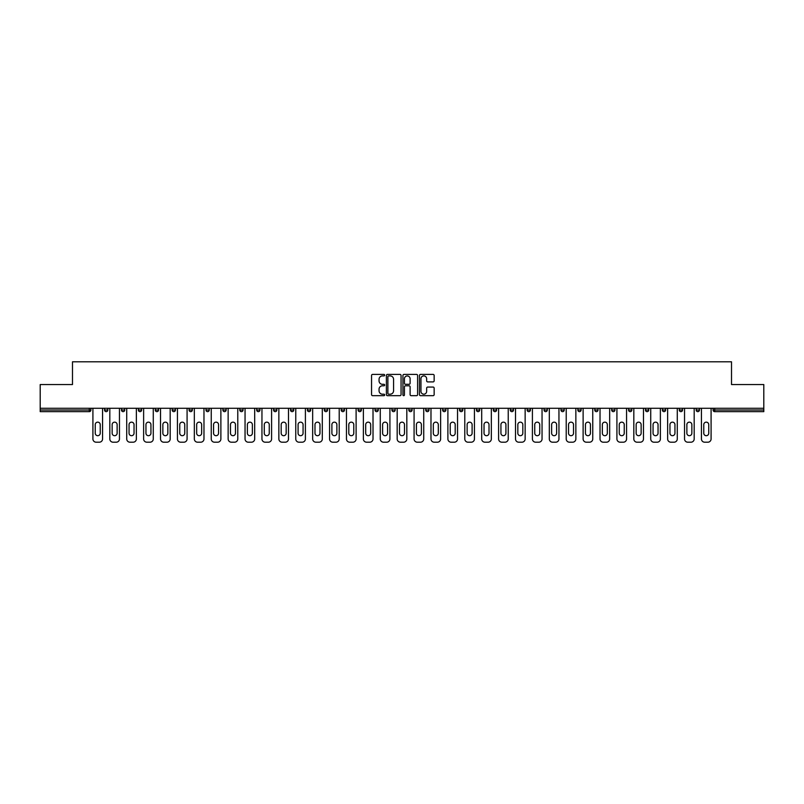 <?xml version="1.0" encoding="UTF-8"?>
<svg xmlns="http://www.w3.org/2000/svg" width="804" height="804" viewBox="0 0 804 804"><rect width="100%" height="100%" fill="white"/><g stroke="black" fill="none" stroke-linecap="round" stroke-linejoin="round"><path stroke-width="1.21" d="M384.664 375.146A0.744 0.744 0 0 0 383.92 374.403L372.614 374.403A1.065 1.065 0 0 0 371.559 375.468L371.559 394.613A1.065 1.065 0 0 0 372.614 395.679L383.92 395.679A0.744 0.744 0 0 0 384.664 394.935A0.744 0.744 0 0 0 383.92 394.191L382.453 394.191A3.407 3.407 0 0 1 379.056 390.784L379.056 389.186A3.407 3.407 0 0 1 382.453 385.789L383.92 385.789A0.744 0.744 0 0 0 384.664 385.046A0.744 0.744 0 0 0 383.92 384.302L382.453 384.302A3.407 3.407 0 0 1 379.056 380.895L379.056 379.297A3.407 3.407 0 0 1 382.453 375.9L383.92 375.9A0.744 0.744 0 0 0 384.664 375.146M433.085 381.9A1.065 1.065 0 0 0 434.15 380.845L434.15 375.468A1.065 1.065 0 0 0 433.085 374.403L420.532 374.403A1.065 1.065 0 0 0 419.467 375.468L419.467 394.613A1.065 1.065 0 0 0 420.532 395.679L433.085 395.679A1.065 1.065 0 0 0 434.15 394.613L434.15 388.131A1.065 1.065 0 0 0 433.085 387.066L427.708 387.066A1.065 1.065 0 0 0 426.653 388.131L426.653 391.347A2.844 2.844 0 0 1 423.808 394.191A2.844 2.844 0 0 1 420.954 391.347L420.954 378.744A2.844 2.844 0 0 1 423.808 375.9A2.844 2.844 0 0 1 426.653 378.744L426.653 380.845A1.065 1.065 0 0 0 427.708 381.9L433.085 381.9M40.2 408.281L40.2 384.553L72.491 384.553L72.491 361.8L731.509 361.8L731.509 384.553L763.8 384.553L763.8 408.281L40.2 408.281L40.2 410.02L89.284 410.02L89.284 408.281M401.065 375.468A1.065 1.065 0 0 0 400.01 374.403L387.458 374.403A1.065 1.065 0 0 0 386.392 375.468L386.392 394.613A1.065 1.065 0 0 0 387.458 395.679L400.01 395.679A1.065 1.065 0 0 0 401.065 394.613L401.065 375.468M403.99 374.403L416.542 374.403A1.065 1.065 0 0 1 417.608 375.468L417.608 394.613A1.065 1.065 0 0 1 416.542 395.679L411.176 395.679A1.065 1.065 0 0 1 410.11 394.613L410.11 386.855A1.065 1.065 0 0 0 409.045 385.789L405.487 385.789A1.065 1.065 0 0 0 404.422 386.855L404.422 394.935A0.744 0.744 0 0 1 403.678 395.679A0.744 0.744 0 0 1 402.935 394.935L402.935 375.468A1.065 1.065 0 0 1 403.99 374.403M90.912 408.281L90.912 410.02A1.628 1.628 0 0 1 89.284 411.648L40.2 411.648L40.2 410.02M763.8 408.281L763.8 411.648L714.716 411.648A1.628 1.628 0 0 1 713.088 410.02L713.088 408.281M104.56 408.281L104.56 410.02L104.56 408.281M89.284 411.648A1.628 1.628 0 0 0 90.912 410.02A1.628 1.628 0 0 1 89.284 411.648L89.284 410.02L90.912 410.02M106.188 411.648A1.628 1.628 0 0 1 104.56 410.02A1.628 1.628 0 0 0 106.188 411.648A1.628 1.628 0 0 0 107.816 410.02L107.816 408.281L107.816 410.02A1.628 1.628 0 0 1 106.188 411.648A1.628 1.628 0 0 1 104.56 410.02L107.816 410.02A1.628 1.628 0 0 1 106.188 411.648M121.464 408.281L121.464 410.02L121.464 408.281M124.72 408.281L124.72 410.02A1.628 1.628 0 0 1 123.092 411.648A1.628 1.628 0 0 1 121.464 410.02A1.628 1.628 0 0 0 123.092 411.648A1.628 1.628 0 0 0 124.72 410.02A1.628 1.628 0 0 1 123.092 411.648A1.628 1.628 0 0 1 121.464 410.02L124.72 410.02M138.368 408.281L138.368 410.02L138.368 408.281M141.625 408.281L141.625 410.02L141.625 408.281M155.272 410.02A1.628 1.628 0 0 0 156.901 411.648A1.628 1.628 0 0 0 158.529 410.02A1.628 1.628 0 0 1 156.901 411.648A1.628 1.628 0 0 0 158.529 410.02L158.529 408.281L158.529 410.02L155.272 410.02A1.628 1.628 0 0 0 156.901 411.648A1.628 1.628 0 0 1 155.272 410.02L155.272 408.281M172.177 408.281L172.177 410.02L172.177 408.281M175.433 408.281L175.433 410.02L175.433 408.281M192.327 408.281L192.327 410.02A1.628 1.628 0 0 1 190.709 411.648A1.628 1.628 0 0 1 189.081 410.02L189.081 408.281M207.613 411.648A1.628 1.628 0 0 0 209.231 410.02L209.231 408.281L209.231 410.02A1.628 1.628 0 0 1 207.613 411.648A1.628 1.628 0 0 1 205.985 410.02L205.985 408.281M222.889 408.281L222.889 410.02L222.889 408.281M226.135 408.281L226.135 410.02A1.628 1.628 0 0 1 224.517 411.648A1.628 1.628 0 0 1 222.889 410.02L226.135 410.02A1.628 1.628 0 0 1 224.517 411.648M243.039 408.281L243.039 410.02A1.628 1.628 0 0 1 241.421 411.648A1.628 1.628 0 0 1 239.793 410.02L239.793 408.281M258.325 411.648A1.628 1.628 0 0 0 259.943 410.02L259.943 408.281L259.943 410.02A1.628 1.628 0 0 1 258.325 411.648A1.628 1.628 0 0 1 256.697 410.02L256.697 408.281M276.847 408.281L276.847 410.02A1.628 1.628 0 0 1 275.219 411.648A1.628 1.628 0 0 1 273.601 410.02L273.601 408.281M290.505 408.281L290.505 410.02L290.505 408.281M293.751 408.281L293.751 410.02A1.628 1.628 0 0 1 292.123 411.648A1.628 1.628 0 0 1 290.505 410.02L293.751 410.02A1.628 1.628 0 0 1 292.123 411.648M310.656 408.281L310.656 410.02L307.409 410.02A1.628 1.628 0 0 0 309.027 411.648A1.628 1.628 0 0 1 307.409 410.02L307.409 408.281M325.932 411.648A1.628 1.628 0 0 0 327.56 410.02L327.56 408.281L327.56 410.02A1.628 1.628 0 0 1 325.932 411.648A1.628 1.628 0 0 1 324.313 410.02L324.313 408.281M344.464 408.281L344.464 410.02A1.628 1.628 0 0 1 342.836 411.648A1.628 1.628 0 0 1 341.208 410.02L341.208 408.281M358.112 408.281L358.112 410.02L358.112 408.281M361.368 408.281L361.368 410.02A1.628 1.628 0 0 1 359.74 411.648A1.628 1.628 0 0 1 358.112 410.02L361.368 410.02A1.628 1.628 0 0 1 359.74 411.648M378.272 408.281L378.272 410.02A1.628 1.628 0 0 1 376.644 411.648A1.628 1.628 0 0 1 375.016 410.02L375.016 408.281M391.92 410.02L395.176 410.02A1.628 1.628 0 0 1 393.548 411.648A1.628 1.628 0 0 0 395.176 410.02L395.176 408.281L395.176 410.02A1.628 1.628 0 0 1 393.548 411.648A1.628 1.628 0 0 1 391.92 410.02L391.92 408.281M412.08 408.281L412.08 410.02A1.628 1.628 0 0 1 410.452 411.648A1.628 1.628 0 0 1 408.824 410.02L408.824 408.281M425.728 408.281L425.728 410.02L425.728 408.281M428.984 408.281L428.984 410.02L428.984 408.281M442.632 408.281L442.632 410.02L442.632 408.281M445.888 408.281L445.888 410.02A1.628 1.628 0 0 1 444.26 411.648A1.628 1.628 0 0 1 442.632 410.02L445.888 410.02A1.628 1.628 0 0 1 444.26 411.648M459.536 408.281L459.536 410.02L459.536 408.281M462.792 408.281L462.792 410.02L462.792 408.281M476.44 408.281L476.44 410.02L476.44 408.281M479.686 408.281L479.686 410.02A1.628 1.628 0 0 1 478.068 411.648A1.628 1.628 0 0 1 476.44 410.02A1.628 1.628 0 0 0 478.068 411.648A1.628 1.628 0 0 0 479.686 410.02A1.628 1.628 0 0 1 478.068 411.648A1.628 1.628 0 0 1 476.44 410.02L479.686 410.02M496.591 408.281L496.591 410.02A1.628 1.628 0 0 1 494.973 411.648A1.628 1.628 0 0 1 493.344 410.02L493.344 408.281M513.495 408.281L513.495 410.02L510.249 410.02A1.628 1.628 0 0 0 511.877 411.648A1.628 1.628 0 0 1 510.249 410.02L510.249 408.281M530.399 408.281L530.399 410.02A1.628 1.628 0 0 1 528.781 411.648A1.628 1.628 0 0 1 527.153 410.02L527.153 408.281M544.057 408.281L544.057 410.02L544.057 408.281M547.303 408.281L547.303 410.02A1.628 1.628 0 0 1 545.675 411.648A1.628 1.628 0 0 1 544.057 410.02A1.628 1.628 0 0 0 545.675 411.648A1.628 1.628 0 0 1 544.057 410.02L547.303 410.02A1.628 1.628 0 0 1 545.675 411.648M564.207 408.281L564.207 410.02A1.628 1.628 0 0 1 562.579 411.648A1.628 1.628 0 0 1 560.961 410.02L560.961 408.281M581.111 408.281L581.111 410.02L577.865 410.02A1.628 1.628 0 0 0 579.483 411.648A1.628 1.628 0 0 1 577.865 410.02L577.865 408.281M598.015 408.281L598.015 410.02A1.628 1.628 0 0 1 596.387 411.648A1.628 1.628 0 0 1 594.769 410.02L594.769 408.281M614.919 408.281L614.919 410.02L611.673 410.02A1.628 1.628 0 0 0 613.291 411.648A1.628 1.628 0 0 1 611.673 410.02L611.673 408.281M631.823 408.281L631.823 410.02A1.628 1.628 0 0 1 630.195 411.648A1.628 1.628 0 0 1 628.567 410.02L628.567 408.281M648.727 408.281L648.727 410.02L645.471 410.02A1.628 1.628 0 0 0 647.099 411.648A1.628 1.628 0 0 1 645.471 410.02L645.471 408.281M665.632 408.281L665.632 410.02A1.628 1.628 0 0 1 664.004 411.648A1.628 1.628 0 0 1 662.375 410.02L662.375 408.281M682.536 408.281L682.536 410.02L679.279 410.02A1.628 1.628 0 0 0 680.908 411.648A1.628 1.628 0 0 1 679.279 410.02L679.279 408.281M699.44 408.281L699.44 410.02L696.184 410.02A1.628 1.628 0 0 0 697.812 411.648A1.628 1.628 0 0 1 696.184 410.02L696.184 408.281M139.996 411.648A1.628 1.628 0 0 1 138.368 410.02A1.628 1.628 0 0 0 139.996 411.648A1.628 1.628 0 0 0 141.625 410.02A1.628 1.628 0 0 1 139.996 411.648A1.628 1.628 0 0 1 138.368 410.02L141.625 410.02A1.628 1.628 0 0 1 139.996 411.648M173.805 411.648A1.628 1.628 0 0 1 172.177 410.02A1.628 1.628 0 0 0 173.805 411.648A1.628 1.628 0 0 0 175.433 410.02A1.628 1.628 0 0 1 173.805 411.648A1.628 1.628 0 0 1 172.177 410.02L175.433 410.02A1.628 1.628 0 0 1 173.805 411.648M309.027 411.648A1.628 1.628 0 0 0 310.656 410.02A1.628 1.628 0 0 1 309.027 411.648A1.628 1.628 0 0 1 307.409 410.02M427.356 411.648A1.628 1.628 0 0 1 425.728 410.02L428.984 410.02A1.628 1.628 0 0 1 427.356 411.648A1.628 1.628 0 0 0 428.984 410.02A1.628 1.628 0 0 1 427.356 411.648M461.164 411.648A1.628 1.628 0 0 1 459.536 410.02A1.628 1.628 0 0 0 461.164 411.648A1.628 1.628 0 0 0 462.792 410.02A1.628 1.628 0 0 1 461.164 411.648A1.628 1.628 0 0 1 459.536 410.02L462.792 410.02M511.877 411.648A1.628 1.628 0 0 0 513.495 410.02A1.628 1.628 0 0 1 511.877 411.648A1.628 1.628 0 0 1 510.249 410.02M579.483 411.648A1.628 1.628 0 0 0 581.111 410.02A1.628 1.628 0 0 1 579.483 411.648A1.628 1.628 0 0 1 577.865 410.02M614.919 410.02A1.628 1.628 0 0 1 613.291 411.648A1.628 1.628 0 0 0 614.919 410.02A1.628 1.628 0 0 1 613.291 411.648A1.628 1.628 0 0 1 611.673 410.02M647.099 411.648A1.628 1.628 0 0 0 648.727 410.02A1.628 1.628 0 0 1 647.099 411.648A1.628 1.628 0 0 1 645.471 410.02M664.004 411.648A1.628 1.628 0 0 0 665.632 410.02A1.628 1.628 0 0 1 664.004 411.648M680.908 411.648A1.628 1.628 0 0 0 682.536 410.02A1.628 1.628 0 0 1 680.908 411.648A1.628 1.628 0 0 1 679.279 410.02M697.812 411.648A1.628 1.628 0 0 0 699.44 410.02A1.628 1.628 0 0 1 697.812 411.648A1.628 1.628 0 0 1 696.184 410.02M714.716 408.281L714.716 411.648A1.628 1.628 0 0 1 713.088 410.02L763.8 410.02M388.623 375.9A0.744 0.744 0 0 0 387.88 376.644L387.88 393.447A0.744 0.744 0 0 0 388.623 394.191L390.171 394.191A3.407 3.407 0 0 0 393.568 390.784L393.568 379.297A3.407 3.407 0 0 0 390.171 375.9L388.623 375.9M410.11 378.795A2.844 2.844 0 0 0 407.266 375.95A2.844 2.844 0 0 0 404.422 378.795L404.422 383.237A1.065 1.065 0 0 0 405.487 384.302L409.045 384.302A1.065 1.065 0 0 0 410.11 383.237L410.11 378.795M100.229 424.643A2.492 2.492 0 0 0 97.736 422.15A2.492 2.492 0 0 0 95.244 424.643A2.492 2.492 0 0 1 97.736 422.15A2.492 2.492 0 0 1 100.229 424.643L100.229 433.205A2.492 2.492 0 0 1 97.736 435.698A2.492 2.492 0 0 1 95.244 433.205A2.492 2.492 0 0 0 97.736 435.698A2.492 2.492 0 0 0 100.229 433.205M92.912 408.281L92.912 438.954L92.912 408.281M96.168 442.2L99.304 442.2L96.168 442.2A3.246 3.246 0 0 1 92.912 438.954M102.56 408.281L102.56 438.954L102.56 408.281M95.244 433.205L95.244 424.643M99.304 442.2A3.246 3.246 0 0 0 102.56 438.954M117.133 424.643A2.492 2.492 0 0 0 114.64 422.15A2.492 2.492 0 0 0 112.148 424.643A2.492 2.492 0 0 1 114.64 422.15A2.492 2.492 0 0 1 117.133 424.643L117.133 433.205A2.492 2.492 0 0 1 114.64 435.698A2.492 2.492 0 0 1 112.148 433.205A2.492 2.492 0 0 0 114.64 435.698A2.492 2.492 0 0 0 117.133 433.205M109.816 408.281L109.816 438.954L109.816 408.281M113.073 442.2L116.208 442.2L113.073 442.2A3.246 3.246 0 0 1 109.816 438.954M119.464 408.281L119.464 438.954L119.464 408.281M134.037 424.643A2.492 2.492 0 0 0 131.544 422.15A2.492 2.492 0 0 0 129.052 424.643A2.492 2.492 0 0 1 131.544 422.15A2.492 2.492 0 0 1 134.037 424.643L134.037 433.205A2.492 2.492 0 0 1 131.544 435.698A2.492 2.492 0 0 1 129.052 433.205A2.492 2.492 0 0 0 131.544 435.698A2.492 2.492 0 0 0 134.037 433.205M126.72 408.281L126.72 438.954L126.72 408.281M129.977 442.2L133.112 442.2L129.977 442.2A3.246 3.246 0 0 1 126.72 438.954M136.368 408.281L136.368 438.954L136.368 408.281M150.941 424.643A2.492 2.492 0 0 0 148.449 422.15A2.492 2.492 0 0 0 145.956 424.643A2.492 2.492 0 0 1 148.449 422.15A2.492 2.492 0 0 1 150.941 424.643L150.941 433.205A2.492 2.492 0 0 1 148.449 435.698A2.492 2.492 0 0 1 145.956 433.205A2.492 2.492 0 0 0 148.449 435.698A2.492 2.492 0 0 0 150.941 433.205M143.625 408.281L143.625 438.954L143.625 408.281M146.881 442.2L150.016 442.2L146.881 442.2A3.246 3.246 0 0 1 143.625 438.954M153.273 408.281L153.273 438.954L153.273 408.281M167.845 424.643A2.492 2.492 0 0 0 165.353 422.15A2.492 2.492 0 0 0 162.86 424.643A2.492 2.492 0 0 1 165.353 422.15A2.492 2.492 0 0 1 167.845 424.643L167.845 433.205A2.492 2.492 0 0 1 165.353 435.698A2.492 2.492 0 0 1 162.86 433.205A2.492 2.492 0 0 0 165.353 435.698A2.492 2.492 0 0 0 167.845 433.205M160.529 408.281L160.529 438.954L160.529 408.281M163.775 442.2L166.92 442.2L163.775 442.2A3.246 3.246 0 0 1 160.529 438.954M170.177 408.281L170.177 438.954L170.177 408.281M184.749 424.643A2.492 2.492 0 0 0 182.257 422.15A2.492 2.492 0 0 0 179.764 424.643A2.492 2.492 0 0 1 182.257 422.15A2.492 2.492 0 0 1 184.749 424.643L184.749 433.205A2.492 2.492 0 0 1 182.257 435.698A2.492 2.492 0 0 1 179.764 433.205A2.492 2.492 0 0 0 182.257 435.698A2.492 2.492 0 0 0 184.749 433.205M177.433 408.281L177.433 438.954L177.433 408.281M180.679 442.2L183.825 442.2L180.679 442.2A3.246 3.246 0 0 1 177.433 438.954M187.081 408.281L187.081 438.954L187.081 408.281M112.148 433.205L112.148 424.643M116.208 442.2A3.246 3.246 0 0 0 119.464 438.954M129.052 433.205L129.052 424.643M133.112 442.2A3.246 3.246 0 0 0 136.368 438.954M145.956 433.205L145.956 424.643M150.016 442.2A3.246 3.246 0 0 0 153.273 438.954M162.86 433.205L162.86 424.643M166.92 442.2A3.246 3.246 0 0 0 170.177 438.954M179.764 433.205L179.764 424.643M183.825 442.2A3.246 3.246 0 0 0 187.081 438.954M201.653 424.643A2.492 2.492 0 0 0 199.161 422.15A2.492 2.492 0 0 0 196.668 424.643A2.492 2.492 0 0 1 199.161 422.15A2.492 2.492 0 0 1 201.653 424.643L201.653 433.205A2.492 2.492 0 0 1 199.161 435.698A2.492 2.492 0 0 1 196.668 433.205A2.492 2.492 0 0 0 199.161 435.698A2.492 2.492 0 0 0 201.653 433.205M194.337 408.281L194.337 438.954L194.337 408.281M197.583 442.2L200.729 442.2L197.583 442.2A3.246 3.246 0 0 1 194.337 438.954M203.975 408.281L203.975 438.954L203.975 408.281M196.668 433.205L196.668 424.643M200.729 442.2A3.246 3.246 0 0 0 203.975 438.954M218.557 424.643A2.492 2.492 0 0 0 216.065 422.15A2.492 2.492 0 0 0 213.573 424.643A2.492 2.492 0 0 1 216.065 422.15A2.492 2.492 0 0 1 218.557 424.643L218.557 433.205A2.492 2.492 0 0 1 216.065 435.698A2.492 2.492 0 0 1 213.573 433.205A2.492 2.492 0 0 0 216.065 435.698A2.492 2.492 0 0 0 218.557 433.205M211.241 408.281L211.241 438.954L211.241 408.281M214.487 442.2L217.633 442.2L214.487 442.2A3.246 3.246 0 0 1 211.241 438.954M220.879 408.281L220.879 438.954L220.879 408.281M213.573 433.205L213.573 424.643M217.633 442.2A3.246 3.246 0 0 0 220.879 438.954M235.461 424.643A2.492 2.492 0 0 0 232.969 422.15A2.492 2.492 0 0 0 230.477 424.643A2.492 2.492 0 0 1 232.969 422.15A2.492 2.492 0 0 1 235.461 424.643L235.461 433.205A2.492 2.492 0 0 1 232.969 435.698A2.492 2.492 0 0 1 230.477 433.205A2.492 2.492 0 0 0 232.969 435.698A2.492 2.492 0 0 0 235.461 433.205M228.145 408.281L228.145 438.954L228.145 408.281M231.391 442.2L234.537 442.2L231.391 442.2A3.246 3.246 0 0 1 228.145 438.954M237.783 408.281L237.783 438.954L237.783 408.281M230.477 433.205L230.477 424.643M234.537 442.2A3.246 3.246 0 0 0 237.783 438.954M252.366 424.643A2.492 2.492 0 0 0 249.873 422.15A2.492 2.492 0 0 0 247.381 424.643A2.492 2.492 0 0 1 249.873 422.15A2.492 2.492 0 0 1 252.366 424.643L252.366 433.205A2.492 2.492 0 0 1 249.873 435.698A2.492 2.492 0 0 1 247.381 433.205A2.492 2.492 0 0 0 249.873 435.698A2.492 2.492 0 0 0 252.366 433.205M245.049 408.281L245.049 438.954L245.049 408.281M248.295 442.2L251.441 442.2L248.295 442.2A3.246 3.246 0 0 1 245.049 438.954M254.687 408.281L254.687 438.954L254.687 408.281M247.381 433.205L247.381 424.643M251.441 442.2A3.246 3.246 0 0 0 254.687 438.954M269.26 424.643A2.492 2.492 0 0 0 266.767 422.15A2.492 2.492 0 0 0 264.275 424.643A2.492 2.492 0 0 1 266.767 422.15A2.492 2.492 0 0 1 269.26 424.643L269.26 433.205A2.492 2.492 0 0 1 266.767 435.698A2.492 2.492 0 0 1 264.275 433.205A2.492 2.492 0 0 0 266.767 435.698A2.492 2.492 0 0 0 269.26 433.205M261.953 408.281L261.953 438.954L261.953 408.281M265.199 442.2L268.345 442.2L265.199 442.2A3.246 3.246 0 0 1 261.953 438.954M271.591 408.281L271.591 438.954L271.591 408.281M264.275 433.205L264.275 424.643M268.345 442.2A3.246 3.246 0 0 0 271.591 438.954M286.164 424.643A2.492 2.492 0 0 0 283.671 422.15A2.492 2.492 0 0 0 281.179 424.643A2.492 2.492 0 0 1 283.671 422.15A2.492 2.492 0 0 1 286.164 424.643L286.164 433.205A2.492 2.492 0 0 1 283.671 435.698A2.492 2.492 0 0 1 281.179 433.205A2.492 2.492 0 0 0 283.671 435.698A2.492 2.492 0 0 0 286.164 433.205M278.857 408.281L278.857 438.954L278.857 408.281M282.103 442.2L285.249 442.2L282.103 442.2A3.246 3.246 0 0 1 278.857 438.954M288.495 408.281L288.495 438.954L288.495 408.281M281.179 433.205L281.179 424.643M285.249 442.2A3.246 3.246 0 0 0 288.495 438.954M303.068 424.643A2.492 2.492 0 0 0 300.575 422.15A2.492 2.492 0 0 0 298.083 424.643A2.492 2.492 0 0 1 300.575 422.15A2.492 2.492 0 0 1 303.068 424.643L303.068 433.205A2.492 2.492 0 0 1 300.575 435.698A2.492 2.492 0 0 1 298.083 433.205A2.492 2.492 0 0 0 300.575 435.698A2.492 2.492 0 0 0 303.068 433.205M295.761 408.281L295.761 438.954L295.761 408.281M299.008 442.2L302.153 442.2L299.008 442.2A3.246 3.246 0 0 1 295.761 438.954M305.399 408.281L305.399 438.954L305.399 408.281M298.083 433.205L298.083 424.643M302.153 442.2A3.246 3.246 0 0 0 305.399 438.954M319.972 424.643A2.492 2.492 0 0 0 317.479 422.15A2.492 2.492 0 0 0 314.987 424.643A2.492 2.492 0 0 1 317.479 422.15A2.492 2.492 0 0 1 319.972 424.643L319.972 433.205A2.492 2.492 0 0 1 317.479 435.698A2.492 2.492 0 0 1 314.987 433.205A2.492 2.492 0 0 0 317.479 435.698A2.492 2.492 0 0 0 319.972 433.205M312.666 408.281L312.666 438.954L312.666 408.281M315.912 442.2L319.057 442.2L315.912 442.2A3.246 3.246 0 0 1 312.666 438.954M322.303 408.281L322.303 438.954L322.303 408.281M314.987 433.205L314.987 424.643M319.057 442.2A3.246 3.246 0 0 0 322.303 438.954M336.876 424.643A2.492 2.492 0 0 0 334.384 422.15A2.492 2.492 0 0 0 331.891 424.643A2.492 2.492 0 0 1 334.384 422.15A2.492 2.492 0 0 1 336.876 424.643L336.876 433.205A2.492 2.492 0 0 1 334.384 435.698A2.492 2.492 0 0 1 331.891 433.205A2.492 2.492 0 0 0 334.384 435.698A2.492 2.492 0 0 0 336.876 433.205M329.56 408.281L329.56 438.954L329.56 408.281M332.816 442.2L335.961 442.2L332.816 442.2A3.246 3.246 0 0 1 329.56 438.954M339.208 408.281L339.208 438.954L339.208 408.281M331.891 433.205L331.891 424.643M335.961 442.2A3.246 3.246 0 0 0 339.208 438.954M353.78 424.643A2.492 2.492 0 0 0 351.288 422.15A2.492 2.492 0 0 0 348.795 424.643A2.492 2.492 0 0 1 351.288 422.15A2.492 2.492 0 0 1 353.78 424.643L353.78 433.205A2.492 2.492 0 0 1 351.288 435.698A2.492 2.492 0 0 1 348.795 433.205A2.492 2.492 0 0 0 351.288 435.698A2.492 2.492 0 0 0 353.78 433.205M346.464 408.281L346.464 438.954L346.464 408.281M349.72 442.2L352.866 442.2L349.72 442.2A3.246 3.246 0 0 1 346.464 438.954M356.112 408.281L356.112 438.954L356.112 408.281M348.795 433.205L348.795 424.643M352.866 442.2A3.246 3.246 0 0 0 356.112 438.954M370.684 424.643A2.492 2.492 0 0 0 368.192 422.15A2.492 2.492 0 0 0 365.699 424.643A2.492 2.492 0 0 1 368.192 422.15A2.492 2.492 0 0 1 370.684 424.643L370.684 433.205A2.492 2.492 0 0 1 368.192 435.698A2.492 2.492 0 0 1 365.699 433.205A2.492 2.492 0 0 0 368.192 435.698A2.492 2.492 0 0 0 370.684 433.205M363.368 408.281L363.368 438.954L363.368 408.281M366.624 442.2L369.76 442.2L366.624 442.2A3.246 3.246 0 0 1 363.368 438.954M373.016 408.281L373.016 438.954L373.016 408.281M365.699 433.205L365.699 424.643M369.76 442.2A3.246 3.246 0 0 0 373.016 438.954M387.588 424.643A2.492 2.492 0 0 0 385.096 422.15A2.492 2.492 0 0 0 382.603 424.643A2.492 2.492 0 0 1 385.096 422.15A2.492 2.492 0 0 1 387.588 424.643L387.588 433.205A2.492 2.492 0 0 1 385.096 435.698A2.492 2.492 0 0 1 382.603 433.205A2.492 2.492 0 0 0 385.096 435.698A2.492 2.492 0 0 0 387.588 433.205M380.272 408.281L380.272 438.954L380.272 408.281M383.528 442.2L386.664 442.2L383.528 442.2A3.246 3.246 0 0 1 380.272 438.954M389.92 408.281L389.92 438.954L389.92 408.281M382.603 433.205L382.603 424.643M386.664 442.2A3.246 3.246 0 0 0 389.92 438.954M404.492 424.643A2.492 2.492 0 0 0 402 422.15A2.492 2.492 0 0 0 399.508 424.643A2.492 2.492 0 0 1 402 422.15A2.492 2.492 0 0 1 404.492 424.643L404.492 433.205A2.492 2.492 0 0 1 402 435.698A2.492 2.492 0 0 1 399.508 433.205A2.492 2.492 0 0 0 402 435.698A2.492 2.492 0 0 0 404.492 433.205M397.176 408.281L397.176 438.954L397.176 408.281M400.432 442.2L403.568 442.2L400.432 442.2A3.246 3.246 0 0 1 397.176 438.954M406.824 408.281L406.824 438.954L406.824 408.281M399.508 433.205L399.508 424.643M403.568 442.2A3.246 3.246 0 0 0 406.824 438.954M421.396 424.643A2.492 2.492 0 0 0 418.904 422.15A2.492 2.492 0 0 0 416.412 424.643A2.492 2.492 0 0 1 418.904 422.15A2.492 2.492 0 0 1 421.396 424.643L421.396 433.205A2.492 2.492 0 0 1 418.904 435.698A2.492 2.492 0 0 1 416.412 433.205A2.492 2.492 0 0 0 418.904 435.698A2.492 2.492 0 0 0 421.396 433.205M414.08 408.281L414.08 438.954L414.08 408.281M417.336 442.2L420.472 442.2L417.336 442.2A3.246 3.246 0 0 1 414.08 438.954M423.728 408.281L423.728 438.954L423.728 408.281M416.412 433.205L416.412 424.643M420.472 442.2A3.246 3.246 0 0 0 423.728 438.954M438.301 424.643A2.492 2.492 0 0 0 435.808 422.15A2.492 2.492 0 0 0 433.316 424.643A2.492 2.492 0 0 1 435.808 422.15A2.492 2.492 0 0 1 438.301 424.643L438.301 433.205A2.492 2.492 0 0 1 435.808 435.698A2.492 2.492 0 0 1 433.316 433.205A2.492 2.492 0 0 0 435.808 435.698A2.492 2.492 0 0 0 438.301 433.205M430.984 408.281L430.984 438.954L430.984 408.281M434.24 442.2L437.376 442.2L434.24 442.2A3.246 3.246 0 0 1 430.984 438.954M440.632 408.281L440.632 438.954L440.632 408.281M433.316 433.205L433.316 424.643M437.376 442.2A3.246 3.246 0 0 0 440.632 438.954M455.205 424.643A2.492 2.492 0 0 0 452.712 422.15A2.492 2.492 0 0 0 450.22 424.643A2.492 2.492 0 0 1 452.712 422.15A2.492 2.492 0 0 1 455.205 424.643L455.205 433.205A2.492 2.492 0 0 1 452.712 435.698A2.492 2.492 0 0 1 450.22 433.205A2.492 2.492 0 0 0 452.712 435.698A2.492 2.492 0 0 0 455.205 433.205M447.888 408.281L447.888 438.954L447.888 408.281M451.134 442.2L454.28 442.2L451.134 442.2A3.246 3.246 0 0 1 447.888 438.954M457.536 408.281L457.536 438.954L457.536 408.281M450.22 433.205L450.22 424.643M454.28 442.2A3.246 3.246 0 0 0 457.536 438.954M472.109 424.643A2.492 2.492 0 0 0 469.616 422.15A2.492 2.492 0 0 0 467.124 424.643A2.492 2.492 0 0 1 469.616 422.15A2.492 2.492 0 0 1 472.109 424.643L472.109 433.205A2.492 2.492 0 0 1 469.616 435.698A2.492 2.492 0 0 1 467.124 433.205A2.492 2.492 0 0 0 469.616 435.698A2.492 2.492 0 0 0 472.109 433.205M464.792 408.281L464.792 438.954L464.792 408.281M468.039 442.2L471.184 442.2L468.039 442.2A3.246 3.246 0 0 1 464.792 438.954M474.44 408.281L474.44 438.954L474.44 408.281M467.124 433.205L467.124 424.643M471.184 442.2A3.246 3.246 0 0 0 474.44 438.954M489.013 424.643A2.492 2.492 0 0 0 486.52 422.15A2.492 2.492 0 0 0 484.028 424.643A2.492 2.492 0 0 1 486.52 422.15A2.492 2.492 0 0 1 489.013 424.643L489.013 433.205A2.492 2.492 0 0 1 486.52 435.698A2.492 2.492 0 0 1 484.028 433.205A2.492 2.492 0 0 0 486.52 435.698A2.492 2.492 0 0 0 489.013 433.205M481.696 408.281L481.696 438.954L481.696 408.281M484.943 442.2L488.088 442.2L484.943 442.2A3.246 3.246 0 0 1 481.696 438.954M491.334 408.281L491.334 438.954L491.334 408.281M484.028 433.205L484.028 424.643M488.088 442.2A3.246 3.246 0 0 0 491.334 438.954M505.917 424.643A2.492 2.492 0 0 0 503.425 422.15A2.492 2.492 0 0 0 500.932 424.643A2.492 2.492 0 0 1 503.425 422.15A2.492 2.492 0 0 1 505.917 424.643L505.917 433.205A2.492 2.492 0 0 1 503.425 435.698A2.492 2.492 0 0 1 500.932 433.205A2.492 2.492 0 0 0 503.425 435.698A2.492 2.492 0 0 0 505.917 433.205M498.601 408.281L498.601 438.954L498.601 408.281M501.847 442.2L504.992 442.2L501.847 442.2A3.246 3.246 0 0 1 498.601 438.954M508.239 408.281L508.239 438.954L508.239 408.281M500.932 433.205L500.932 424.643M504.992 442.2A3.246 3.246 0 0 0 508.239 438.954M522.821 424.643A2.492 2.492 0 0 0 520.329 422.15A2.492 2.492 0 0 0 517.836 424.643A2.492 2.492 0 0 1 520.329 422.15A2.492 2.492 0 0 1 522.821 424.643L522.821 433.205A2.492 2.492 0 0 1 520.329 435.698A2.492 2.492 0 0 1 517.836 433.205A2.492 2.492 0 0 0 520.329 435.698A2.492 2.492 0 0 0 522.821 433.205M515.505 408.281L515.505 438.954L515.505 408.281M518.751 442.2L521.896 442.2L518.751 442.2A3.246 3.246 0 0 1 515.505 438.954M525.143 408.281L525.143 438.954L525.143 408.281M517.836 433.205L517.836 424.643M521.896 442.2A3.246 3.246 0 0 0 525.143 438.954M539.725 424.643A2.492 2.492 0 0 0 537.233 422.15A2.492 2.492 0 0 0 534.74 424.643A2.492 2.492 0 0 1 537.233 422.15A2.492 2.492 0 0 1 539.725 424.643L539.725 433.205A2.492 2.492 0 0 1 537.233 435.698A2.492 2.492 0 0 1 534.74 433.205A2.492 2.492 0 0 0 537.233 435.698A2.492 2.492 0 0 0 539.725 433.205M532.409 408.281L532.409 438.954L532.409 408.281M535.655 442.2L538.801 442.2L535.655 442.2A3.246 3.246 0 0 1 532.409 438.954M542.047 408.281L542.047 438.954L542.047 408.281M534.74 433.205L534.74 424.643M538.801 442.2A3.246 3.246 0 0 0 542.047 438.954M556.619 424.643A2.492 2.492 0 0 0 554.127 422.15A2.492 2.492 0 0 0 551.634 424.643A2.492 2.492 0 0 1 554.127 422.15A2.492 2.492 0 0 1 556.619 424.643L556.619 433.205A2.492 2.492 0 0 1 554.127 435.698A2.492 2.492 0 0 1 551.634 433.205A2.492 2.492 0 0 0 554.127 435.698A2.492 2.492 0 0 0 556.619 433.205M549.313 408.281L549.313 438.954L549.313 408.281M552.559 442.2L555.705 442.2L552.559 442.2A3.246 3.246 0 0 1 549.313 438.954M558.951 408.281L558.951 438.954L558.951 408.281M551.634 433.205L551.634 424.643M555.705 442.2A3.246 3.246 0 0 0 558.951 438.954M573.523 424.643A2.492 2.492 0 0 0 571.031 422.15A2.492 2.492 0 0 0 568.539 424.643A2.492 2.492 0 0 1 571.031 422.15A2.492 2.492 0 0 1 573.523 424.643L573.523 433.205A2.492 2.492 0 0 1 571.031 435.698A2.492 2.492 0 0 1 568.539 433.205A2.492 2.492 0 0 0 571.031 435.698A2.492 2.492 0 0 0 573.523 433.205M566.217 408.281L566.217 438.954L566.217 408.281M569.463 442.2L572.609 442.2L569.463 442.2A3.246 3.246 0 0 1 566.217 438.954M575.855 408.281L575.855 438.954L575.855 408.281M568.539 433.205L568.539 424.643M572.609 442.2A3.246 3.246 0 0 0 575.855 438.954M590.427 424.643A2.492 2.492 0 0 0 587.935 422.15A2.492 2.492 0 0 0 585.443 424.643A2.492 2.492 0 0 1 587.935 422.15A2.492 2.492 0 0 1 590.427 424.643L590.427 433.205A2.492 2.492 0 0 1 587.935 435.698A2.492 2.492 0 0 1 585.443 433.205A2.492 2.492 0 0 0 587.935 435.698A2.492 2.492 0 0 0 590.427 433.205M583.121 408.281L583.121 438.954L583.121 408.281M586.367 442.2L589.513 442.2L586.367 442.2A3.246 3.246 0 0 1 583.121 438.954M592.759 408.281L592.759 438.954L592.759 408.281M585.443 433.205L585.443 424.643M589.513 442.2A3.246 3.246 0 0 0 592.759 438.954M607.332 424.643A2.492 2.492 0 0 0 604.839 422.15A2.492 2.492 0 0 0 602.347 424.643A2.492 2.492 0 0 1 604.839 422.15A2.492 2.492 0 0 1 607.332 424.643L607.332 433.205A2.492 2.492 0 0 1 604.839 435.698A2.492 2.492 0 0 1 602.347 433.205A2.492 2.492 0 0 0 604.839 435.698A2.492 2.492 0 0 0 607.332 433.205M600.025 408.281L600.025 438.954L600.025 408.281M603.271 442.2L606.417 442.2L603.271 442.2A3.246 3.246 0 0 1 600.025 438.954M609.663 408.281L609.663 438.954L609.663 408.281M602.347 433.205L602.347 424.643M606.417 442.2A3.246 3.246 0 0 0 609.663 438.954M624.236 424.643A2.492 2.492 0 0 0 621.743 422.15A2.492 2.492 0 0 0 619.251 424.643A2.492 2.492 0 0 1 621.743 422.15A2.492 2.492 0 0 1 624.236 424.643L624.236 433.205A2.492 2.492 0 0 1 621.743 435.698A2.492 2.492 0 0 1 619.251 433.205A2.492 2.492 0 0 0 621.743 435.698A2.492 2.492 0 0 0 624.236 433.205M616.919 408.281L616.919 438.954L616.919 408.281M620.175 442.2L623.321 442.2L620.175 442.2A3.246 3.246 0 0 1 616.919 438.954M626.567 408.281L626.567 438.954L626.567 408.281M619.251 433.205L619.251 424.643M623.321 442.2A3.246 3.246 0 0 0 626.567 438.954M641.14 424.643A2.492 2.492 0 0 0 638.647 422.15A2.492 2.492 0 0 0 636.155 424.643A2.492 2.492 0 0 1 638.647 422.15A2.492 2.492 0 0 1 641.14 424.643L641.14 433.205A2.492 2.492 0 0 1 638.647 435.698A2.492 2.492 0 0 1 636.155 433.205A2.492 2.492 0 0 0 638.647 435.698A2.492 2.492 0 0 0 641.14 433.205M633.823 408.281L633.823 438.954L633.823 408.281M637.08 442.2L640.225 442.2L637.08 442.2A3.246 3.246 0 0 1 633.823 438.954M643.471 408.281L643.471 438.954L643.471 408.281M636.155 433.205L636.155 424.643M640.225 442.2A3.246 3.246 0 0 0 643.471 438.954M658.044 424.643A2.492 2.492 0 0 0 655.551 422.15A2.492 2.492 0 0 0 653.059 424.643A2.492 2.492 0 0 1 655.551 422.15A2.492 2.492 0 0 1 658.044 424.643L658.044 433.205A2.492 2.492 0 0 1 655.551 435.698A2.492 2.492 0 0 1 653.059 433.205A2.492 2.492 0 0 0 655.551 435.698A2.492 2.492 0 0 0 658.044 433.205M650.727 408.281L650.727 438.954L650.727 408.281M653.984 442.2L657.119 442.2L653.984 442.2A3.246 3.246 0 0 1 650.727 438.954M660.375 408.281L660.375 438.954L660.375 408.281M653.059 433.205L653.059 424.643M657.119 442.2A3.246 3.246 0 0 0 660.375 438.954M674.948 424.643A2.492 2.492 0 0 0 672.456 422.15A2.492 2.492 0 0 0 669.963 424.643A2.492 2.492 0 0 1 672.456 422.15A2.492 2.492 0 0 1 674.948 424.643L674.948 433.205A2.492 2.492 0 0 1 672.456 435.698A2.492 2.492 0 0 1 669.963 433.205A2.492 2.492 0 0 0 672.456 435.698A2.492 2.492 0 0 0 674.948 433.205M667.632 408.281L667.632 438.954L667.632 408.281M670.888 442.2L674.023 442.2L670.888 442.2A3.246 3.246 0 0 1 667.632 438.954M677.28 408.281L677.28 438.954L677.28 408.281M669.963 433.205L669.963 424.643M674.023 442.2A3.246 3.246 0 0 0 677.28 438.954M691.852 424.643A2.492 2.492 0 0 0 689.36 422.15A2.492 2.492 0 0 0 686.867 424.643A2.492 2.492 0 0 1 689.36 422.15A2.492 2.492 0 0 1 691.852 424.643L691.852 433.205A2.492 2.492 0 0 1 689.36 435.698A2.492 2.492 0 0 1 686.867 433.205A2.492 2.492 0 0 0 689.36 435.698A2.492 2.492 0 0 0 691.852 433.205M684.536 408.281L684.536 438.954L684.536 408.281M687.792 442.2L690.927 442.2L687.792 442.2A3.246 3.246 0 0 1 684.536 438.954M694.184 408.281L694.184 438.954L694.184 408.281M686.867 433.205L686.867 424.643M690.927 442.2A3.246 3.246 0 0 0 694.184 438.954M708.756 424.643A2.492 2.492 0 0 0 706.264 422.15A2.492 2.492 0 0 0 703.771 424.643A2.492 2.492 0 0 1 706.264 422.15A2.492 2.492 0 0 1 708.756 424.643L708.756 433.205A2.492 2.492 0 0 1 706.264 435.698A2.492 2.492 0 0 1 703.771 433.205A2.492 2.492 0 0 0 706.264 435.698A2.492 2.492 0 0 0 708.756 433.205M701.44 408.281L701.44 438.954L701.44 408.281M704.696 442.2L707.832 442.2L704.696 442.2A3.246 3.246 0 0 1 701.44 438.954M711.088 408.281L711.088 438.954L711.088 408.281M703.771 433.205L703.771 424.643M707.832 442.2A3.246 3.246 0 0 0 711.088 438.954M190.709 411.648A1.628 1.628 0 0 0 192.327 410.02L189.081 410.02M209.231 410.02L205.985 410.02M241.421 411.648A1.628 1.628 0 0 0 243.039 410.02L239.793 410.02M259.943 410.02L256.697 410.02M275.219 411.648A1.628 1.628 0 0 0 276.847 410.02L273.601 410.02M327.56 410.02L324.313 410.02M342.836 411.648A1.628 1.628 0 0 0 344.464 410.02L341.208 410.02M376.644 411.648A1.628 1.628 0 0 0 378.272 410.02L375.016 410.02M410.452 411.648A1.628 1.628 0 0 0 412.08 410.02L408.824 410.02M494.973 411.648A1.628 1.628 0 0 0 496.591 410.02L493.344 410.02M528.781 411.648A1.628 1.628 0 0 0 530.399 410.02L527.153 410.02M562.579 411.648A1.628 1.628 0 0 0 564.207 410.02L560.961 410.02M596.387 411.648A1.628 1.628 0 0 0 598.015 410.02L594.769 410.02M630.195 411.648A1.628 1.628 0 0 0 631.823 410.02L628.567 410.02M665.632 410.02L662.375 410.02M714.716 411.648A1.628 1.628 0 0 1 713.088 410.02"/></g></svg>
